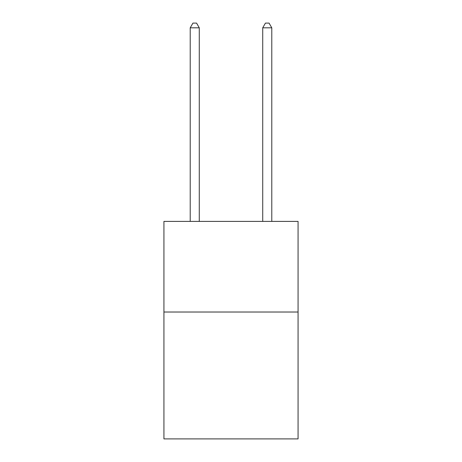 <?xml version="1.0" encoding="UTF-8"?>
<svg xmlns="http://www.w3.org/2000/svg" width="462" height="462" viewBox="0 0 462 462"><rect width="100%" height="100%" fill="white"/><g stroke="black" fill="none" stroke-linecap="round" stroke-linejoin="round"><path stroke-width="0.69" d="M298.065 312.023L298.065 438.9L163.935 438.9L163.935 221.396L298.065 221.396L298.065 312.023L163.935 312.023M199.278 221.396L199.278 27.812L190.217 27.812L190.217 221.396M190.217 27.812L192.937 23.1L196.564 23.1L199.278 27.812M271.783 221.396L271.783 27.812L262.722 27.812L262.722 221.396M262.722 27.812L265.436 23.1L269.063 23.1L271.783 27.812"/></g></svg>
